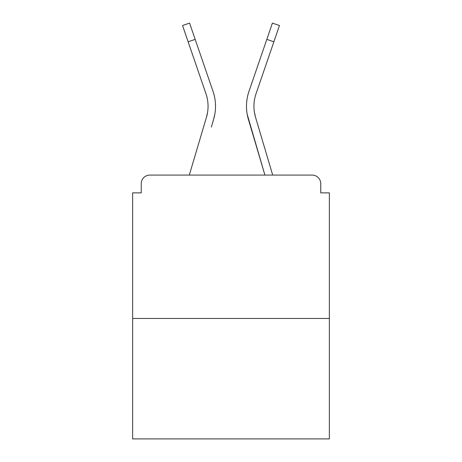 <?xml version="1.0" encoding="UTF-8"?>
<svg xmlns="http://www.w3.org/2000/svg" width="462" height="462" viewBox="0 0 462 462"><rect width="100%" height="100%" fill="white"/><g stroke="black" fill="none" stroke-linecap="round" stroke-linejoin="round"><path stroke-width="0.69" d="M320.755 192.862L320.755 183.685L320.755 192.862L329.36 192.862L329.36 438.9L132.64 438.9L132.64 192.862L141.245 192.862L141.245 183.685L141.245 192.862M329.36 318.462L132.64 318.462M320.755 183.685A8.605 8.605 0 0 0 312.15 175.081L149.85 175.081A8.605 8.605 0 0 0 141.245 183.685M312.15 175.081L272.695 175.081L312.15 175.081L272.695 175.081L257.808 124.884M204.192 124.884L189.305 175.081L204.192 124.884L189.305 175.081L204.192 124.884L189.305 175.081L204.192 124.884L189.305 175.081L204.192 124.884L189.305 175.081L204.192 124.884L189.305 175.081L204.192 124.884L189.305 175.081L204.192 124.884L189.305 175.081L204.192 124.884L189.305 175.081L204.192 124.884L189.305 175.081L149.85 175.081M207.605 112.139L206.474 117.186L207.605 112.139M195.178 39.374L188.126 41.794L182.536 25.52L189.587 23.1L213.028 91.361A45.882 45.882 0 0 1 213.623 119.306L211.342 127.004M254.395 112.139L255.526 117.186L254.395 112.139M247.187 114.27L264.917 175.081L248.377 119.306A45.882 45.882 0 0 1 248.972 91.361L272.413 23.1L279.464 25.52L256.023 93.78A38.427 38.427 0 0 0 255.526 117.186L272.695 175.081M256.023 93.78A38.427 38.427 0 0 0 253.938 106.26A38.427 38.427 0 0 1 256.023 93.78A38.427 38.427 0 0 0 253.938 106.26A38.427 38.427 0 0 1 256.023 93.78A38.427 38.427 0 0 0 253.938 106.26A38.427 38.427 0 0 1 256.023 93.78A38.427 38.427 0 0 0 253.938 106.26A38.427 38.427 0 0 1 256.023 93.78A38.427 38.427 0 0 0 253.938 106.26A38.427 38.427 0 0 1 256.023 93.78A38.427 38.427 0 0 0 253.938 106.26A38.427 38.427 0 0 1 256.023 93.78A38.427 38.427 0 0 0 253.938 106.26A38.427 38.427 0 0 1 256.023 93.78A38.427 38.427 0 0 0 253.938 106.26A38.427 38.427 0 0 1 256.023 93.78A38.427 38.427 0 0 0 253.938 106.26A38.427 38.427 0 0 1 256.023 93.78A38.427 38.427 0 0 0 253.938 106.26A38.427 38.427 0 0 1 256.023 93.78A38.427 38.427 0 0 0 253.938 106.26A38.427 38.427 0 0 1 256.023 93.78A38.427 38.427 0 0 0 253.938 106.26A38.427 38.427 0 0 1 256.023 93.78A38.427 38.427 0 0 0 253.938 106.26A38.427 38.427 0 0 1 256.023 93.78A38.427 38.427 0 0 0 253.938 106.26A38.427 38.427 0 0 1 256.023 93.78A38.427 38.427 0 0 0 253.938 106.26A38.427 38.427 0 0 1 256.023 93.78A38.427 38.427 0 0 0 253.938 106.26A38.427 38.427 0 0 1 256.023 93.78A38.427 38.427 0 0 0 253.938 106.26A38.427 38.427 0 0 1 256.023 93.78A38.427 38.427 0 0 0 253.938 106.26A38.427 38.427 0 0 1 256.023 93.78A38.427 38.427 0 0 0 253.938 106.26A38.427 38.427 0 0 1 256.023 93.78A38.427 38.427 0 0 0 253.938 106.26M188.126 41.794L205.977 93.78A38.427 38.427 0 0 1 206.474 117.186L189.305 175.081M205.977 93.78A38.427 38.427 0 0 1 208.062 106.26A38.427 38.427 0 0 0 205.977 93.78A38.427 38.427 0 0 1 208.062 106.26A38.427 38.427 0 0 0 205.977 93.78A38.427 38.427 0 0 1 208.062 106.26A38.427 38.427 0 0 0 205.977 93.78A38.427 38.427 0 0 1 208.062 106.26M213.028 91.361L205.047 68.122M213.623 119.306L214.813 114.27M248.972 91.361L256.953 68.122M273.874 41.794L266.822 39.374"/></g></svg>
